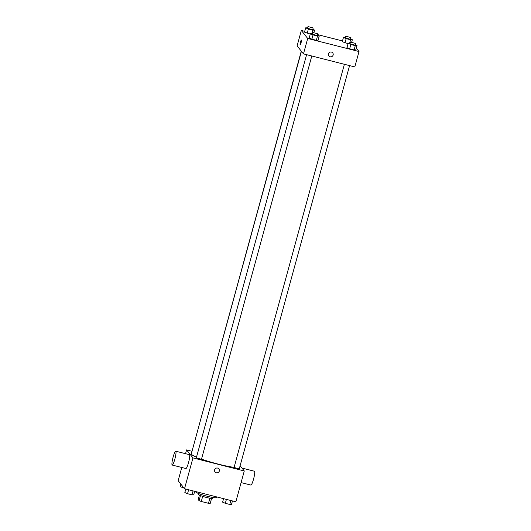 <?xml version="1.0" encoding="UTF-8"?>
<svg xmlns="http://www.w3.org/2000/svg" width="531" height="531" viewBox="0 0 531 531"><rect width="100%" height="100%" fill="white"/><g stroke="black" fill="none" stroke-linecap="round" stroke-linejoin="round"><path stroke-width="0.8" d="M209.878 498.204L208.484 503.308A6.916 0.79 15.3 0 0 210.196 503.501L211.59 498.423M208.484 503.308L201.282 501.47A6.916 0.79 15.3 0 1 199.079 500.667L198.182 499.545L199.404 495.091M202.676 496.366L201.282 501.47M200.472 495.569L199.079 500.667M212.719 497.441L212.486 498.27A7.149 0.816 -164.7 0 1 206.446 497.454A7.149 0.816 -164.7 0 1 198.707 494.5L198.933 493.671M195.793 491.587L195.727 491.845A10.72 1.221 15.3 0 0 195.8 492.064A10.72 1.221 15.3 0 0 206.539 496.067A10.72 1.221 15.3 0 0 216.402 497.501L216.575 496.877M240.112 465.733L244.28 470.97L235.85 501.788L184.522 488.719L178.15 480.714L181.775 467.479M244.28 470.97L192.952 457.901L184.522 488.719M214.624 469.829A2.456 2.409 -38.5 0 1 218.898 468.9A2.456 2.409 -38.5 0 1 218.48 472.318A2.456 2.409 -38.5 0 1 214.624 469.829M301.429 51.301L191.306 453.832A25.01 2.854 15.3 0 0 191.479 454.337A25.01 2.854 15.3 0 0 196.497 457.158M201.521 459.096A25.01 2.854 15.3 0 0 234.118 467.346M192.952 457.901L186.587 449.903L191.817 451.231M344.38 64.291L234.078 467.479L239.249 468.893L349.577 65.612M306.599 54.673L196.304 457.868L201.468 459.282L311.797 55.994M191.771 452.133L301.276 51.109M186.587 449.903L185.545 453.693M175.734 451.197L189.421 454.682A7.149 1.095 104.3 0 1 189.534 454.755A7.149 1.095 104.3 0 1 188.618 462.275A7.149 1.095 104.3 0 1 185.896 468.534L172.21 465.05A7.149 1.095 104.3 0 1 172.914 457.855A7.149 1.095 104.3 0 1 175.734 451.197A7.149 1.095 104.3 0 1 175.847 451.277A7.149 1.095 104.3 0 1 174.931 458.791A7.149 1.095 104.3 0 1 172.21 465.05M241.101 482.586L250.911 485.082A7.149 1.095 -75.7 0 0 253.738 478.424A7.149 1.095 -75.7 0 0 254.435 471.229L241.957 468.057M218.898 468.9A2.456 2.409 -38.5 0 1 218.48 472.318A2.456 2.409 -38.5 0 1 215.055 471.959M356.328 48.148L359.022 51.534L354.808 66.946L303.48 53.877L297.114 45.878L301.329 30.466L304.714 31.329M359.022 51.534L307.695 38.471L303.48 53.877M328.43 53.823A2.456 2.409 -38.5 0 1 332.705 52.888A2.456 2.409 -38.5 0 1 332.287 56.306A2.456 2.409 -38.5 0 1 328.43 53.823M348.044 43.681L342.276 41.737L348.044 43.681M318.076 40.27L316.33 40.303L311.883 39.175L309.188 38.006L311.883 39.175L316.33 40.303L318.076 40.27L319.244 35.989L317.498 36.022L313.058 34.893L310.356 33.725L312.328 33.752M317.644 34.621L342.488 40.947M307.695 38.471L301.329 30.466M355.85 49.887L354.111 49.921L349.663 48.792L346.962 47.624L349.663 48.792L354.111 49.921L355.85 49.887L357.024 45.606L355.279 45.639L350.832 44.511L348.13 43.343L350.102 43.369M310.263 34.064L304.495 32.119L310.263 34.064M301.416 40.064A2.456 0.378 104.3 0 1 301.097 42.646A2.456 0.378 104.3 0 1 300.161 44.796A2.456 0.378 104.3 0 1 300.407 42.327A2.456 0.378 104.3 0 1 301.376 40.037A2.456 0.378 104.3 0 1 301.416 40.064M300.161 44.796A2.456 0.378 104.3 0 1 300.407 42.327A2.456 0.378 104.3 0 1 301.376 40.037M332.705 52.888A2.456 2.409 -38.5 0 1 332.287 56.306A2.456 2.409 -38.5 0 1 328.862 55.947M312.792 29.338L314.558 30.101L312.812 30.134L308.372 29.006L305.67 27.838L307.641 27.858M308 26.55L307.549 28.316L312.699 29.676L313.171 27.964L308 26.55L313.171 27.964M314.558 30.101L313.901 32.51M312.812 30.134L311.843 33.699M308.372 29.006L307.197 33.28M305.67 27.838L304.495 32.119M350.566 38.955L352.338 39.719L350.593 39.752L346.146 38.617L343.444 37.455L345.415 37.475M345.774 36.168L345.323 37.933L350.48 39.294L350.945 37.582L345.774 36.168L350.945 37.582M352.338 39.719L351.681 42.128M350.593 39.752L349.617 43.316M346.146 38.617L344.977 42.898M343.444 37.455L342.276 41.737M317.478 35.225L319.244 35.989M312.686 32.437L312.235 34.203L317.385 35.564L317.857 33.851L312.686 32.437L317.857 33.851M317.498 36.022L316.33 40.303M313.058 34.893L311.883 39.175M310.356 33.725L309.188 38.006M355.259 44.843L357.024 45.606M350.46 42.055L350.009 43.821L355.166 45.181L355.631 43.469L350.46 42.055L355.631 43.469M355.279 45.639L354.111 49.921M350.832 44.511L349.663 48.792M348.13 43.343L346.962 47.624M184.038 488.115L180.155 486.648L180.852 484.106M183.095 486.927L182.856 487.81M194.685 491.308L193.729 494.799L191.983 494.832L187.543 493.704L184.841 492.536L185.797 489.044M193.065 490.896L191.983 494.832M188.618 489.761L187.543 493.704M232.465 500.925L231.509 504.417L229.764 504.45L225.317 503.322L222.615 502.153L223.571 498.662M230.839 500.507L229.764 504.45M226.398 499.379L225.317 503.322"/></g></svg>
